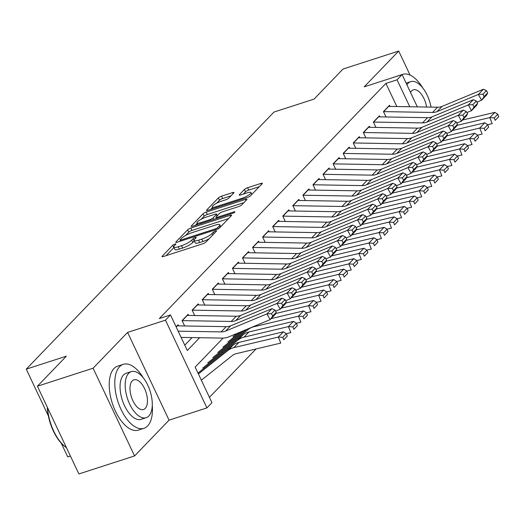<?xml version="1.0" encoding="UTF-8"?>
<svg xmlns="http://www.w3.org/2000/svg" width="525" height="525" viewBox="0 0 525 525"><rect width="100%" height="100%" fill="white"/><g stroke="black" fill="none" stroke-linecap="round" stroke-linejoin="round"><path stroke-width="0.79" d="M174.917 244.092A1.851 0.407 -25.3 0 0 172.699 245.306L162.192 256.207A2.638 0.584 -25.3 0 0 161.995 256.627A2.638 0.584 -25.3 0 0 163.393 256.522L202.755 243.79A2.638 0.584 -25.3 0 0 205.931 242.058L216.431 231.164A1.851 0.407 -25.3 0 0 216.569 230.869A1.851 0.407 -25.3 0 0 215.591 230.941A1.851 0.407 -25.3 0 0 213.373 232.148L212.008 233.559A8.446 1.87 -25.3 0 1 201.849 239.105L198.568 240.168A8.446 1.87 -25.3 0 1 194.099 240.496A8.446 1.87 -25.3 0 1 194.736 239.151L196.094 237.74A1.851 0.407 -25.3 0 0 196.232 237.444A1.851 0.407 -25.3 0 0 195.254 237.517A1.851 0.407 -25.3 0 0 193.036 238.731L191.677 240.142A8.446 1.87 -25.3 0 1 181.512 245.687L178.231 246.743A8.446 1.87 -25.3 0 1 173.762 247.072A8.446 1.87 -25.3 0 1 174.398 245.726L175.757 244.315A1.851 0.407 -25.3 0 0 175.895 244.02A1.851 0.407 -25.3 0 0 174.917 244.092M173.978 247.531A1.851 0.407 -25.3 0 0 173.814 247.675L166.156 255.629M194.316 240.955A1.851 0.407 -25.3 0 0 194.152 241.1L192.793 242.511L191.677 240.142M233.802 192.905A2.638 0.584 -25.3 0 0 233.999 192.485A2.638 0.584 -25.3 0 0 232.601 192.59L221.557 196.16A2.638 0.584 -25.3 0 0 218.38 197.892L206.719 209.993A2.638 0.584 -25.3 0 0 206.522 210.413A2.638 0.584 -25.3 0 0 207.92 210.315L247.282 197.584A2.638 0.584 -25.3 0 0 250.458 195.851L262.119 183.743A2.638 0.584 -25.3 0 0 262.316 183.323A2.638 0.584 -25.3 0 0 260.918 183.428L247.583 187.74A2.638 0.584 -25.3 0 0 244.407 189.473L239.413 194.657A2.638 0.584 -25.3 0 0 239.216 195.077A2.638 0.584 -25.3 0 0 240.614 194.972L247.229 192.832A7.061 1.562 -25.3 0 1 250.97 192.557A7.061 1.562 -25.3 0 1 248.345 195.3A7.061 1.562 -25.3 0 1 241.94 198.319L216.024 206.706A7.061 1.562 -25.3 0 1 212.284 206.975A7.061 1.562 -25.3 0 1 214.915 204.232A7.061 1.562 -25.3 0 1 221.314 201.213L225.632 199.822A2.638 0.584 -25.3 0 0 228.808 198.082L233.802 192.905M396.834 106.536L385.908 83.416L397.051 79.813L402.084 74.589L417.349 106.883M37.4 386.223L93.096 368.209L134.571 455.936L78.875 473.95L37.4 386.223L66.353 356.18L26.25 369.147L273.952 112.074L314.055 99.107L343.002 69.064L398.698 51.05L364.212 86.842L402.084 74.589M134.571 455.936L169.057 420.144L127.588 332.417L93.096 368.209M127.588 332.417L165.46 320.165L170.494 314.941L187.307 350.51L199.631 337.713M385.908 83.416L159.351 318.544L170.494 314.941M190.818 228.06A2.638 0.584 -25.3 0 0 187.648 229.793L175.98 241.894A2.638 0.584 -25.3 0 0 175.783 242.32A2.638 0.584 -25.3 0 0 177.181 242.215L216.543 229.484A2.638 0.584 -25.3 0 0 219.719 227.752L231.381 215.644A2.638 0.584 -25.3 0 0 231.577 215.224A2.638 0.584 -25.3 0 0 230.18 215.329L190.818 228.06L191.94 230.429A2.638 0.584 -25.3 0 0 188.764 232.162L185.607 235.436M191.349 225.947L203.011 213.839A2.638 0.584 -25.3 0 1 206.187 212.107L245.549 199.375A2.638 0.584 -25.3 0 1 246.947 199.277A2.638 0.584 -25.3 0 1 246.75 199.697L241.756 204.875A2.638 0.584 -25.3 0 1 238.586 206.607L222.62 211.772A2.638 0.584 -25.3 0 0 219.443 213.504L216.136 216.943A2.638 0.584 -25.3 0 0 215.933 217.363A2.638 0.584 -25.3 0 0 217.33 217.258L233.953 211.883A1.851 0.407 -25.3 0 1 234.931 211.811A1.851 0.407 -25.3 0 1 234.242 212.533A1.851 0.407 -25.3 0 1 232.568 213.321L192.55 226.262A2.638 0.584 -25.3 0 1 191.152 226.367A2.638 0.584 -25.3 0 1 191.349 225.947L191.605 226.478M410.058 75.082L398.698 51.05M178.579 325.868L178.054 324.758L176.098 326.793M188.646 315.42L188.121 314.311L182.083 320.578L184.629 325.973M198.713 304.973L198.188 303.863L192.15 310.131L194.696 315.525M208.786 294.518L208.261 293.409L202.217 299.683L204.77 305.071M218.853 284.071L218.328 282.962L212.29 289.229L214.837 294.623M228.92 273.617L228.401 272.514L222.357 278.782L224.903 284.169M238.993 263.169L238.468 262.06L232.424 268.334L234.977 273.722M249.06 252.722L248.535 251.613L242.498 257.88L245.044 263.274M259.127 242.268L258.608 241.159L252.564 247.433L255.111 252.82M269.2 231.82L268.675 230.711L262.631 236.978L265.184 242.373M279.267 221.366L278.742 220.264L272.705 226.531L275.251 231.919M289.334 210.919L288.816 209.81L282.772 216.083L285.318 221.471M299.408 200.471L298.882 199.362L292.838 205.629L295.391 211.024M309.474 190.017L308.949 188.908L302.912 195.182L305.458 200.57M319.541 179.57L319.023 178.461L312.979 184.728L315.525 190.122M329.615 169.122L329.09 168.013L323.046 174.28L325.598 179.675M339.682 158.668L339.157 157.559L333.119 163.833L335.665 169.221M349.748 148.221L349.23 147.112L343.186 153.379L345.732 158.773M359.822 137.767L359.297 136.657L353.253 142.931L355.806 148.319M369.889 127.319L369.364 126.21L363.326 132.484L365.873 137.872M379.962 116.872L379.437 115.763L373.393 122.03L375.939 127.424M184.78 345.168L192.084 337.588M386.013 116.97L383.46 111.582L389.504 105.308L390.029 106.418M209.442 397.333L256.049 348.954M26.25 369.147L48.398 415.997M61.222 443.133L67.718 456.881L70.396 456.015M223.118 338.08L195.149 367.106L211.962 402.668L206.929 407.899L165.46 320.165M169.057 420.144L206.929 407.899M409.782 106.752L397.051 79.813M173.762 247.072L174.877 249.447A8.446 1.87 -25.3 0 0 179.353 249.119L178.231 246.743M192.793 242.511A8.446 1.87 -25.3 0 1 182.634 248.056L179.353 249.119M194.099 240.496L195.215 242.865A8.446 1.87 -25.3 0 0 199.69 242.537L198.568 240.168M209.088 238.783A8.446 1.87 -25.3 0 1 202.972 241.48L199.69 242.537M228.546 218.59L191.94 230.429M180.37 240.877L179.944 241.323M180.134 239.781A1.851 0.407 -25.3 0 0 179.99 240.069A1.851 0.407 -25.3 0 0 180.968 240.004L215.519 228.828A1.851 0.407 -25.3 0 0 217.744 227.614L219.174 226.124A8.446 1.87 -25.3 0 0 219.817 224.779A8.446 1.87 -25.3 0 0 215.342 225.107L191.723 232.746A8.446 1.87 -25.3 0 0 181.565 238.291L180.134 239.781M195.313 225.369L197.249 223.361M201.232 219.22L204.133 216.215L203.011 213.839M243.908 202.643L207.309 214.482A2.638 0.584 -25.3 0 0 204.133 216.215M206.056 217.133A7.061 1.562 -25.3 0 0 199.651 220.152A7.061 1.562 -25.3 0 0 197.026 222.895A7.061 1.562 -25.3 0 0 200.767 222.62L209.895 219.667A2.638 0.584 -25.3 0 0 213.071 217.934L216.385 214.495A2.638 0.584 -25.3 0 0 216.582 214.075A2.638 0.584 -25.3 0 0 215.184 214.18L206.056 217.133M216.293 218.124L215.65 218.794M259.278 186.69L248.699 190.116A2.638 0.584 -25.3 0 0 245.529 191.848L243.37 194.079M230.961 195.851L222.679 198.529A2.638 0.584 -25.3 0 0 219.502 200.261L216.654 203.221M212.533 207.5L210.683 209.423M201.344 380.198L232.299 355.569A13.447 11.32 43.9 0 1 236.27 353.66L280.744 343.087L278.348 337.043L233.874 347.622A20.173 16.984 -136.1 0 0 227.929 350.477L198.398 373.971M282.817 337.358L283.776 339.78L287.3 336.118L286.342 333.703L282.817 337.358L278.348 337.043L283.382 331.82L238.908 342.392A20.173 16.984 -136.1 0 0 232.962 345.253L197.977 373.085M287.3 336.118L283.776 339.78M283.382 331.82L286.342 333.703M177.004 325.848A9.411 7.928 43.9 0 1 177.233 325.848L226.15 326.675A13.447 11.32 -136.1 0 0 230.626 325.848L271.976 308.667L266.943 313.891L271.438 313.688L272.718 315.998L276.242 312.342L274.962 310.026L271.438 313.688M276.242 312.342L275.172 314.449L270.139 319.673L228.788 336.86A20.173 16.984 43.9 0 1 222.075 338.093L181.112 337.404M272.718 315.998L270.139 319.673L266.943 313.891L225.593 331.072A13.447 11.32 -136.1 0 1 221.117 331.898L178.165 331.17M274.962 310.026L271.976 308.667M47.585 407.761A33.62 16.537 72.1 0 0 65.966 447.352L65.31 446.867A32.812 16.144 -107.9 0 1 47.316 407.19M65.966 447.352A33.62 16.537 72.1 0 0 66.472 447.713M143.351 377.947A33.62 16.537 72.1 0 0 123.263 364.337A33.62 16.537 72.1 0 0 119.595 366.686A33.62 16.537 72.1 0 0 119.326 405.477A33.62 16.537 72.1 0 0 143.955 428.315A33.62 16.537 72.1 0 0 147.617 425.965A33.62 16.537 72.1 0 0 152.27 405.517M123.263 364.337L117.692 366.142A33.62 16.537 72.1 0 0 114.03 368.491A33.62 16.537 72.1 0 0 113.754 407.282A33.62 16.537 72.1 0 0 138.383 430.113L143.955 428.315M146.18 417.697L141.054 419.357A24.203 11.911 -107.9 0 1 123.322 402.918A24.203 11.911 -107.9 0 1 123.519 374.988A24.203 11.911 -107.9 0 1 126.157 373.295L131.283 371.634A24.203 11.911 72.1 0 0 128.645 373.327A24.203 11.911 72.1 0 0 128.448 401.258A24.203 11.911 72.1 0 0 146.18 417.697A24.203 11.911 72.1 0 0 148.818 416.01A24.203 11.911 72.1 0 0 149.015 388.08A24.203 11.911 72.1 0 0 131.283 371.634M145.235 408.417A15.599 7.672 72.1 0 0 145.359 390.423A15.599 7.672 72.1 0 0 133.928 379.824A15.599 7.672 72.1 0 0 132.228 380.914A15.599 7.672 72.1 0 0 132.103 398.915A15.599 7.672 72.1 0 0 143.528 409.513A15.599 7.672 72.1 0 0 145.235 408.417M431.025 107.113A24.203 11.911 72.1 0 0 410.701 81.651A24.203 11.911 72.1 0 0 408.063 83.337A24.203 11.911 72.1 0 0 406.921 84.82M426.582 107.034A15.599 7.672 72.1 0 0 413.352 89.841A15.599 7.672 72.1 0 0 411.646 90.93A15.599 7.672 72.1 0 0 410.557 92.525M422.769 87.957A33.62 16.537 72.1 0 0 402.682 74.347L397.11 76.151A33.62 16.537 72.1 0 0 396.309 76.46M402.682 74.347A33.62 16.537 72.1 0 0 401.881 74.655M286.335 333.697L290.811 332.633L288.422 326.596L243.941 337.168A20.173 16.984 -136.1 0 0 237.996 340.029L202.735 368.084M292.884 326.911L293.842 329.326L297.367 325.671L296.408 323.256L292.884 326.911L288.422 326.596L293.455 321.366L248.981 331.944A20.173 16.984 -136.1 0 0 243.029 334.806L207.769 362.86M297.367 325.671L293.842 329.326M293.455 321.366L296.408 323.256M296.408 323.249L300.884 322.186L298.489 316.142L254.015 326.721A20.173 16.984 -136.1 0 0 248.062 329.582L212.802 357.63M246.783 329.378L217.836 352.406M302.958 316.457L303.909 318.878L307.433 315.217L306.482 312.802L302.958 316.457L298.489 316.142L303.522 310.918L271.162 318.616M307.433 315.217L303.909 318.878M303.522 310.918L306.482 312.802L310.951 311.732L308.556 305.694L275.645 313.517M243.574 330.711L222.869 347.183M240.365 332.049L227.909 341.959M313.025 306.009L313.983 308.424L317.507 304.769L316.549 302.354L313.025 306.009L308.556 305.694L313.589 300.471L281.229 308.162M317.507 304.769L313.983 308.424M313.589 300.471L316.549 302.354M316.542 302.348L321.018 301.284L318.629 295.24L285.712 303.069M237.156 333.382L232.942 336.735M323.092 295.562L324.05 297.977L327.574 294.322L326.616 291.9L323.092 295.562L318.629 295.24L323.662 290.017L291.296 297.714M327.574 294.322L324.05 297.977M323.662 290.017L326.616 291.9L331.091 290.837L328.696 284.793L295.785 292.622M187.077 315.394A9.411 7.928 43.9 0 1 187.3 315.4L236.217 316.227A13.447 11.32 -136.1 0 0 240.693 315.4L282.05 298.213L277.01 303.443L281.512 303.233L282.791 305.55L286.315 301.888L285.036 299.578L281.512 303.233M286.315 301.888L285.246 304.001L280.206 309.225L275.586 311.148M282.791 305.55L280.206 309.225L277.01 303.443L235.659 320.624A13.447 11.32 -136.1 0 1 231.184 321.451L182.267 320.624A9.411 7.928 43.9 0 0 182.096 320.624M285.036 299.578L282.05 298.213M197.144 304.946A9.411 7.928 43.9 0 1 197.374 304.946L246.284 305.773A13.447 11.32 -136.1 0 0 250.766 304.946L292.117 287.766L287.083 292.989L291.578 292.786L292.858 295.096L296.382 291.441L295.103 289.131L291.578 292.786M296.382 291.441L295.312 293.547L290.279 298.771L285.652 300.694M292.858 295.096L290.279 298.771L287.083 292.989L245.726 310.177A13.447 11.32 -136.1 0 1 241.251 310.997L192.34 310.17A9.411 7.928 43.9 0 0 192.17 310.17M295.103 289.131L292.117 287.766M207.218 294.499A9.411 7.928 43.9 0 1 207.441 294.499L256.358 295.326A13.447 11.32 -136.1 0 0 260.833 294.499L302.183 277.318L297.15 282.542L301.645 282.338L302.925 284.648L306.449 280.993L305.169 278.677L301.645 282.338M306.449 280.993L305.379 283.1L300.346 288.323L295.719 290.246M302.925 284.648L300.346 288.323L297.15 282.542L255.8 299.723A13.447 11.32 -136.1 0 1 251.324 300.549L202.407 299.723A9.411 7.928 43.9 0 0 202.237 299.723M305.169 278.677L302.183 277.318M217.284 284.045A9.411 7.928 43.9 0 1 217.514 284.045L266.424 284.872A13.447 11.32 -136.1 0 0 270.9 284.051L312.257 266.864L307.217 272.088L311.719 271.884L312.998 274.201L316.522 270.539L315.243 268.229L311.719 271.884M316.522 270.539L315.453 272.646L310.413 277.876L305.793 279.799M312.998 274.201L310.413 277.876L307.217 272.088L265.867 289.275A13.447 11.32 -136.1 0 1 261.391 290.102L212.474 289.275A9.411 7.928 43.9 0 0 212.303 289.268M315.243 268.229L312.257 266.864M333.165 285.108L334.117 287.529L337.641 283.868L336.689 281.452L333.165 285.108L328.696 284.793L333.729 279.569L301.37 287.267M337.641 283.868L334.117 287.529M333.729 279.569L336.689 281.452L341.158 280.383L338.763 274.345L305.852 282.168M227.351 273.597A9.411 7.928 43.9 0 1 227.581 273.597L276.491 274.424A13.447 11.32 -136.1 0 0 280.973 273.597L322.324 256.417L317.29 261.64L321.786 261.437L323.065 263.747L326.589 260.092L325.31 257.775L321.786 261.437M326.589 260.092L325.52 262.198L320.486 267.422L315.86 269.345M323.065 263.747L320.486 267.422L317.29 261.64L275.933 278.827A13.447 11.32 -136.1 0 1 271.458 279.648L222.548 278.821A9.411 7.928 43.9 0 0 222.377 278.821M325.31 257.775L322.324 256.417M343.232 274.66L344.19 277.075L347.714 273.42L346.756 271.005L343.232 274.66L338.763 274.345L343.796 269.115L311.437 276.813M347.714 273.42L344.19 277.075M343.796 269.115L346.756 271.005L351.225 269.935L348.836 263.891L315.919 271.72M237.425 263.143A9.411 7.928 43.9 0 1 237.648 263.15L286.565 263.977A13.447 11.32 -136.1 0 0 291.04 263.15L332.391 245.969L327.357 251.193L331.853 250.983L333.132 253.299L336.656 249.637L335.377 247.327L331.853 250.983M336.656 249.637L335.587 251.751L330.553 256.974L325.927 258.897M333.132 253.299L330.553 256.974L327.357 251.193L286.007 268.373A13.447 11.32 -136.1 0 1 281.531 269.2L232.614 268.373A9.411 7.928 43.9 0 0 232.444 268.373M335.377 247.327L332.391 245.969M353.299 264.213L354.257 266.628L357.781 262.966L356.823 260.551L353.299 264.213L348.836 263.891L353.87 258.668L321.503 266.365M357.781 262.966L354.257 266.628M353.87 258.668L356.823 260.551L361.298 259.488L358.903 253.444L325.992 261.266M247.492 252.696A9.411 7.928 43.9 0 1 247.721 252.696L296.632 253.523A13.447 11.32 -136.1 0 0 301.107 252.702L342.464 235.515L337.424 240.739L341.926 240.535L343.206 242.845L346.73 239.19L345.45 236.88L341.926 240.535M346.73 239.19L345.66 241.297L340.627 246.52L336 248.443M343.206 242.845L340.627 246.52L337.424 240.739L296.074 257.926A13.447 11.32 -136.1 0 1 291.598 258.746L242.681 257.919A9.411 7.928 43.9 0 0 242.511 257.919M345.45 236.88L342.464 235.515M363.372 253.759L364.324 256.174L367.854 252.518L366.896 250.103L363.372 253.759L358.903 253.444L363.937 248.22L331.577 255.911M367.854 252.518L364.324 256.174M363.937 248.22L366.896 250.103M257.558 242.248A9.411 7.928 43.9 0 1 257.788 242.248L306.705 243.075A13.447 11.32 -136.1 0 0 311.181 242.248L352.531 225.067L347.498 230.291L351.993 230.088L353.273 232.398L356.797 228.743L355.517 226.426L351.993 230.088M356.797 228.743L355.727 230.849L350.693 236.073L346.067 237.996M353.273 232.398L350.693 236.073L347.498 230.291L306.147 247.472A13.447 11.32 -136.1 0 1 301.665 248.299L252.755 247.472A9.411 7.928 43.9 0 0 252.584 247.472M355.517 226.426L352.531 225.067M366.89 250.097L371.365 249.034L368.97 242.99L336.059 250.819M373.439 243.311L374.397 245.726L377.921 242.071L376.963 239.649L373.439 243.311L368.97 242.99L374.003 237.766L341.644 245.464M377.921 242.071L374.397 245.726M374.003 237.766L376.963 239.649L381.432 238.586L379.043 232.542L346.133 240.371M267.632 231.794A9.411 7.928 43.9 0 1 267.855 231.794L316.772 232.621A13.447 11.32 -136.1 0 0 321.248 231.801L362.598 214.613L357.564 219.844L362.06 219.634L363.339 221.95L366.863 218.288L365.584 215.978L362.06 219.634M366.863 218.288L365.794 220.395L360.76 225.625L356.134 227.548M363.339 221.95L360.76 225.625L357.564 219.844L316.214 237.024A13.447 11.32 -136.1 0 1 311.738 237.851L262.822 237.024A9.411 7.928 43.9 0 0 262.651 237.018M365.584 215.978L362.598 214.613M383.506 232.857L384.464 235.279L387.988 231.617L387.03 229.202L383.506 232.857L379.043 232.542L384.077 227.318L351.711 235.016M387.988 231.617L384.464 235.279M384.077 227.318L387.03 229.202L391.506 228.132L389.11 222.095L356.199 229.917M277.699 221.347A9.411 7.928 43.9 0 1 277.928 221.347L326.839 222.173A13.447 11.32 -136.1 0 0 331.314 221.347L372.671 204.166L367.631 209.39L372.133 209.186L373.413 211.496L376.937 207.841L375.657 205.524L372.133 209.186M376.937 207.841L375.867 209.948L370.834 215.171L366.207 217.094M373.413 211.496L370.834 215.171L367.631 209.39L326.281 226.577A13.447 11.32 -136.1 0 1 321.805 227.397L272.888 226.57A9.411 7.928 43.9 0 0 272.718 226.57M375.657 205.524L372.671 204.166M393.579 222.41L394.538 224.825L398.062 221.169L397.103 218.754L393.579 222.41L389.11 222.095L394.144 216.864L361.784 224.562M398.062 221.169L394.538 224.825M394.144 216.864L397.103 218.754L401.572 217.685L399.177 211.641L366.266 219.47M287.766 210.899A9.411 7.928 43.9 0 1 287.995 210.899L336.912 211.726A13.447 11.32 -136.1 0 0 341.388 210.899L382.738 193.718L377.705 198.942L382.2 198.732L383.48 201.049L387.004 197.393L385.724 195.077L382.2 198.732M387.004 197.393L385.934 199.5L380.901 204.724L376.274 206.647M383.48 201.049L380.901 204.724L377.705 198.942L336.354 216.123A13.447 11.32 -136.1 0 1 331.872 216.95L282.962 216.123A9.411 7.928 43.9 0 0 282.791 216.123M385.724 195.077L382.738 193.718M403.646 211.962L404.604 214.377L408.128 210.722L407.17 208.3L403.646 211.962L399.177 211.641L404.217 206.417L371.851 214.115M408.128 210.722L404.604 214.377M404.217 206.417L407.17 208.3L411.639 207.237L409.251 201.193L376.34 209.022M297.839 200.445A9.411 7.928 43.9 0 1 298.062 200.445L346.979 201.272A13.447 11.32 -136.1 0 0 351.455 200.452L392.805 183.264L387.772 188.488L392.273 188.285L393.547 190.601L397.071 186.939L395.798 184.629L392.273 188.285M397.071 186.939L396.001 189.046L390.967 194.276L386.341 196.192M393.547 190.601L390.967 194.276L387.772 188.488L346.421 205.675A13.447 11.32 -136.1 0 1 341.946 206.496L293.029 205.669A9.411 7.928 43.9 0 0 292.858 205.669M395.798 184.629L392.805 183.264M413.713 201.508L414.671 203.923L418.195 200.268L417.237 197.853L413.713 201.508L409.251 201.193L414.284 195.969L381.918 203.661M418.195 200.268L414.671 203.923M414.284 195.969L417.237 197.853L421.713 196.783L419.317 190.746L386.407 198.568M307.906 189.998A9.411 7.928 43.9 0 1 308.136 189.998L357.046 190.824A13.447 11.32 -136.1 0 0 361.522 189.998L402.878 172.817L397.838 178.041L402.34 177.837L403.62 180.147L407.144 176.492L405.864 174.175L402.34 177.837M407.144 176.492L406.074 178.598L401.041 183.822L396.414 185.745M403.62 180.147L401.041 183.822L397.838 178.041L356.488 195.221A13.447 11.32 -136.1 0 1 352.012 196.048L303.096 195.221A9.411 7.928 43.9 0 0 302.932 195.221M405.864 174.175L402.878 172.817M423.787 191.061L424.745 193.476L428.269 189.82L427.311 187.399L423.787 191.061L419.317 190.746L424.351 185.515L391.991 193.213M428.269 189.82L424.745 193.476M424.351 185.515L427.311 187.399L431.78 186.336L429.384 180.292L396.473 188.121M317.973 179.543A9.411 7.928 43.9 0 1 318.202 179.543L367.119 180.37A13.447 11.32 -136.1 0 0 371.595 179.55L412.945 162.363L407.912 167.593L412.407 167.383L413.687 169.7L417.211 166.038L415.931 163.728L412.407 167.383M417.211 166.038L416.141 168.151L411.108 173.375L406.481 175.298M413.687 169.7L411.108 173.375L407.912 167.593L366.562 184.774A13.447 11.32 -136.1 0 1 362.079 185.601L313.169 184.774A9.411 7.928 43.9 0 0 312.998 184.767M415.931 163.728L412.945 162.363M433.853 180.607L434.812 183.028L438.336 179.366L437.377 176.951L433.853 180.607L429.384 180.292L434.424 175.068L402.058 182.766M438.336 179.366L434.812 183.028M434.424 175.068L437.377 176.951M328.046 169.096A9.411 7.928 43.9 0 1 328.269 169.096L377.186 169.923A13.447 11.32 -136.1 0 0 381.662 169.096L423.012 151.915L417.979 157.139L422.481 156.936L423.754 159.246L427.278 155.59L426.005 153.28L422.481 156.936M427.278 155.59L426.208 157.697L421.175 162.921L416.548 164.843M423.754 159.246L421.175 162.921L417.979 157.139L376.628 174.326A13.447 11.32 -136.1 0 1 372.153 175.147L323.236 174.32A9.411 7.928 43.9 0 0 323.065 174.32M426.005 153.28L423.012 151.915M437.371 176.951L441.847 175.882L439.458 169.844L406.547 177.667M443.92 170.159L444.878 172.574L448.402 168.919L447.444 166.504L443.92 170.159L439.458 169.844L444.491 164.62L412.132 172.312M448.402 168.919L444.878 172.574M444.491 164.62L447.444 166.504L451.92 165.434L449.525 159.39L416.614 167.219M338.113 158.648A9.411 7.928 43.9 0 1 338.343 158.648L387.253 159.475A13.447 11.32 -136.1 0 0 391.729 158.648L433.086 141.468L428.052 146.692L432.548 146.488L433.827 148.798L437.351 145.143L436.072 142.826L432.548 146.488M437.351 145.143L436.282 147.249L431.248 152.473L426.622 154.396M433.827 148.798L431.248 152.473L428.052 146.692L386.695 163.872A13.447 11.32 -136.1 0 1 382.22 164.699L333.303 163.872A9.411 7.928 43.9 0 0 333.139 163.872M436.072 142.826L433.086 141.468M453.994 159.712L454.952 162.127L458.476 158.471L457.518 156.05L453.994 159.712L449.525 159.39L454.558 154.166L422.198 161.864M458.476 158.471L454.952 162.127M454.558 154.166L457.518 156.05L461.987 154.987L459.592 148.942L426.681 156.772M348.18 148.194A9.411 7.928 43.9 0 1 348.41 148.194L397.327 149.021A13.447 11.32 -136.1 0 0 401.802 148.201L443.152 131.014L438.119 136.237L442.614 136.034L443.894 138.351L447.418 134.689L446.138 132.379L442.614 136.034M447.418 134.689L446.348 136.795L441.315 142.026L436.688 143.942M443.894 138.351L441.315 142.026L438.119 136.237L396.769 153.425A13.447 11.32 -136.1 0 1 392.287 154.252L343.376 153.425A9.411 7.928 43.9 0 0 343.206 153.418M446.138 132.379L443.152 131.014M464.061 149.257L465.019 151.679L468.543 148.017L467.585 145.602L464.061 149.257L459.592 148.942L464.632 143.719L432.265 151.417M468.543 148.017L465.019 151.679M464.632 143.719L467.585 145.602L472.054 144.532L469.665 138.495L436.754 146.317M358.253 137.747A9.411 7.928 43.9 0 1 358.477 137.747L407.393 138.574A13.447 11.32 -136.1 0 0 411.869 137.747L453.219 120.566L448.186 125.79L452.688 125.587L453.961 127.897L457.485 124.241L456.212 121.925L452.688 125.587M457.485 124.241L456.415 126.348L451.382 131.572L446.755 133.494M453.961 127.897L451.382 131.572L448.186 125.79L406.836 142.977A13.447 11.32 -136.1 0 1 402.36 143.798L353.443 142.971A9.411 7.928 43.9 0 0 353.273 142.971M456.212 121.925L453.219 120.566M474.127 138.81L475.086 141.225L478.61 137.57L477.652 135.155L474.127 138.81L469.665 138.495L474.698 133.265L442.339 140.963M478.61 137.57L475.086 141.225M474.698 133.265L477.652 135.155L482.127 134.085L479.732 128.041L446.821 135.87M368.32 127.293A9.411 7.928 43.9 0 1 368.55 127.299L417.46 128.126A13.447 11.32 -136.1 0 0 421.936 127.299L463.293 110.119L458.259 115.343L462.755 115.132L464.034 117.449L467.558 113.787L466.279 111.477L462.755 115.132M467.558 113.787L466.489 115.9L461.455 121.124L456.829 123.047M464.034 117.449L461.455 121.124L458.259 115.343L416.902 132.523A13.447 11.32 -136.1 0 1 412.427 133.35L363.517 132.523A9.411 7.928 43.9 0 0 363.346 132.523M466.279 111.477L463.293 110.119M484.201 128.356L485.159 130.778L488.683 127.116L487.725 124.701L484.201 128.356L479.732 128.041L484.765 122.817L452.406 130.515M488.683 127.116L485.159 130.778M484.765 122.817L487.725 124.701L492.194 123.638L489.799 117.593L456.888 125.416M378.387 116.845A9.411 7.928 43.9 0 1 378.617 116.845L427.534 117.672A13.447 11.32 -136.1 0 0 432.009 116.852L473.36 99.665L468.326 104.888L472.822 104.685L474.101 106.995L477.625 103.34L476.346 101.03L472.822 104.685M477.625 103.34L476.556 105.446L471.522 110.67L466.896 112.593M474.101 106.995L471.522 110.67L468.326 104.888L426.976 122.076A13.447 11.32 -136.1 0 1 422.494 122.896L373.583 122.069A9.411 7.928 43.9 0 0 373.413 122.069M476.346 101.03L473.36 99.665M494.268 117.908L495.226 120.323L498.75 116.668L497.792 114.253L494.268 117.908L489.799 117.593L494.839 112.37L462.473 120.061M498.75 116.668L495.226 120.323M494.839 112.37L497.792 114.253M388.461 106.398A9.411 7.928 43.9 0 1 388.684 106.398L437.601 107.225A13.447 11.32 -136.1 0 0 442.076 106.398L483.427 89.217L478.393 94.441L482.895 94.237L484.168 96.547L487.692 92.892L486.419 90.576L482.895 94.237M487.692 92.892L486.629 94.999L481.589 100.222L476.962 102.145M484.168 96.547L481.589 100.222L478.393 94.441L437.043 111.622A13.447 11.32 -136.1 0 1 432.567 112.448L383.65 111.622A9.411 7.928 43.9 0 0 383.48 111.622M486.419 90.576L483.427 89.217M173.814 247.675L172.699 245.306M214.062 233.618L213.373 232.148M194.152 241.1L193.036 238.731M182.634 248.056L181.512 245.687M202.972 241.48L201.849 239.105M212.704 235.029L212.008 233.559M162.448 256.738L162.192 256.207M230.678 216.379L230.18 215.329M176.236 242.432L175.98 241.894M188.764 232.162L187.648 229.793M181.374 240.857L180.968 240.004M215.926 229.681L215.519 228.828M218.275 228.736L217.744 227.614M219.87 227.594L219.174 226.124M207.309 214.482L206.187 212.107M246.048 200.425L245.549 199.375M217.737 218.118L217.33 217.258M234.255 212.527L233.953 211.883M201.173 223.473L200.767 222.62M210.302 220.52L209.895 219.667M213.767 219.404L213.071 217.934M217.074 215.965L216.385 214.495M216.431 207.559L216.024 206.706M242.347 199.178L241.94 198.319M239.669 195.188L239.413 194.657M245.529 191.848L244.407 189.473M248.699 190.116L247.583 187.74M261.417 184.478L260.918 183.428M206.975 210.532L206.719 209.993M219.502 200.261L218.38 197.892M222.679 198.529L221.557 196.16M233.093 193.633L232.601 192.59M233.874 347.622L238.908 342.392M227.929 350.477L232.962 345.253M226.15 326.675L221.117 331.898M230.626 325.848L225.593 331.072M177.233 325.848L176.17 326.95M243.941 337.168L248.981 331.944M237.996 340.029L243.029 334.806M254.015 326.721L254.566 326.143M248.062 329.582L249.244 328.355M236.217 316.227L231.184 321.451M240.693 315.4L235.659 320.624M187.3 315.4L182.267 320.624M246.284 305.773L241.251 310.997M250.766 304.946L245.726 310.177M197.374 304.946L192.34 310.17M256.358 295.326L251.324 300.549M260.833 294.499L255.8 299.723M207.441 294.499L202.407 299.723M266.424 284.872L261.391 290.102M270.9 284.051L265.867 289.275M217.514 284.045L212.474 289.275M276.491 274.424L271.458 279.648M280.973 273.597L275.933 278.827M227.581 273.597L222.548 278.821M286.565 263.977L281.531 269.2M291.04 263.15L286.007 268.373M237.648 263.15L232.614 268.373M296.632 253.523L291.598 258.746M301.107 252.702L296.074 257.926M247.721 252.696L242.681 257.919M306.705 243.075L301.665 248.299M311.181 242.248L306.147 247.472M257.788 242.248L252.755 247.472M316.772 232.621L311.738 237.851M321.248 231.801L316.214 237.024M267.855 231.794L262.822 237.024M326.839 222.173L321.805 227.397M331.314 221.347L326.281 226.577M277.928 221.347L272.888 226.57M336.912 211.726L331.872 216.95M341.388 210.899L336.354 216.123M287.995 210.899L282.962 216.123M346.979 201.272L341.946 206.496M351.455 200.452L346.421 205.675M298.062 200.445L293.029 205.669M357.046 190.824L352.012 196.048M361.522 189.998L356.488 195.221M308.136 189.998L303.096 195.221M367.119 180.37L362.079 185.601M371.595 179.55L366.562 184.774M318.202 179.543L313.169 184.774M377.186 169.923L372.153 175.147M381.662 169.096L376.628 174.326M328.269 169.096L323.236 174.32M387.253 159.475L382.22 164.699M391.729 158.648L386.695 163.872M338.343 158.648L333.303 163.872M397.327 149.021L392.287 154.252M401.802 148.201L396.769 153.425M348.41 148.194L343.376 153.425M407.393 138.574L402.36 143.798M411.869 137.747L406.836 142.977M358.477 137.747L353.443 142.971M417.46 128.126L412.427 133.35M421.936 127.299L416.902 132.523M368.55 127.299L363.517 132.523M427.534 117.672L422.494 122.896M432.009 116.852L426.976 122.076M378.617 116.845L373.583 122.069M437.601 107.225L432.567 112.448M442.076 106.398L437.043 111.622M388.684 106.398L383.65 111.622M180.495 241.139L179.99 240.069M220.73 226.702L219.817 224.779M216.484 218.525L215.933 217.363M197.813 224.562L197.026 222.895M217.343 215.683L216.582 214.075M213.078 208.648L212.284 206.975M251.843 194.407L250.97 192.557M406.12 83.127L410.701 81.651"/></g></svg>
